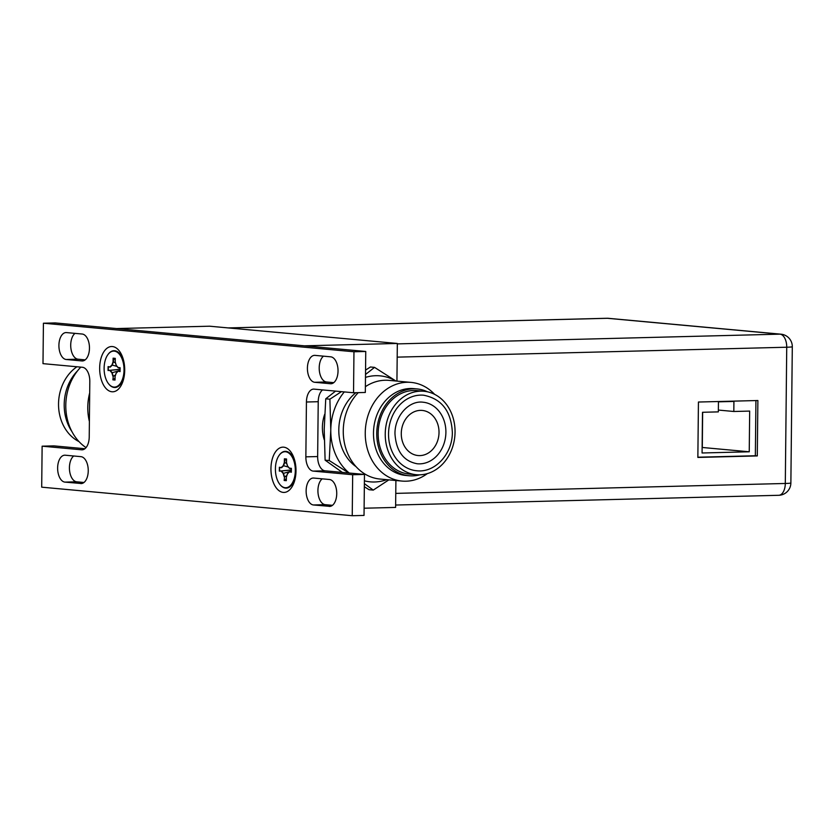 <?xml version="1.0" encoding="UTF-8"?>
<svg xmlns="http://www.w3.org/2000/svg" width="834" height="834" viewBox="0 0 834 834"><rect width="100%" height="100%" fill="white"/><g stroke="black" fill="none" stroke-linecap="round" stroke-linejoin="round"><path stroke-width="1.25" d="M304.4 345.829L116.572 328.565L209.501 326.198L397.328 343.462L304.4 345.829M395.9 480.509L395.618 507.416L364.114 508.219M396.932 381.107L397.328 343.462M324.676 414.342A33.975 28.252 95.3 0 0 322.404 427.321A33.975 28.252 95.3 0 0 324.249 439.726M352.667 474.734L352.24 515.725L41.7 487.171L42.127 446.18L81.576 449.807A13.584 7.506 -91.5 0 0 82.066 449.828A13.584 7.506 -91.5 0 0 89.228 436.933L89.811 381.524A13.584 7.506 -91.5 0 0 82.441 367.273L42.993 363.645L43.42 323.217L353.96 351.771L353.533 392.762L314.084 389.134A13.584 7.506 -91.5 0 0 313.594 389.113A13.584 7.506 -91.5 0 0 306.432 402.009L305.859 456.844A13.584 7.506 -91.5 0 0 313.23 471.106L352.667 474.734L364.468 474.431L325.02 470.803A13.584 7.506 88.5 0 1 317.65 456.552L318.223 401.707A13.584 7.506 88.5 0 1 322.56 389.916M43.42 323.217L55.211 322.925L365.751 351.468L365.323 392.46L353.533 392.762M84.891 448.734L53.918 445.877L42.127 446.18M364.468 474.431L364.031 515.422L352.24 515.725M85.183 359.861L78.021 359.193A13.48 7.443 88.5 0 1 70.713 345.057A13.48 7.443 88.5 0 1 74.997 333.371M83.963 482.479L76.738 481.823A13.48 7.443 88.5 0 1 69.42 467.676A13.48 7.443 88.5 0 1 73.715 455.989M333.746 382.65L326.511 381.993A13.48 7.443 88.5 0 1 319.203 367.846A13.48 7.443 88.5 0 1 323.488 356.16M332.453 505.331L325.229 504.664A13.48 7.443 88.5 0 1 317.921 490.528A13.48 7.443 88.5 0 1 322.205 478.841M353.96 351.771L365.751 351.468M66.511 332.589A13.48 7.443 -91.5 0 0 66.022 332.568A13.48 7.443 -91.5 0 0 58.912 345.359A13.48 7.443 -91.5 0 0 66.22 359.496L81.878 360.934A13.48 7.443 -91.5 0 0 82.358 360.955A13.48 7.443 -91.5 0 0 89.467 348.164A13.48 7.443 -91.5 0 0 82.159 334.027L66.511 332.589M80.658 483.564A13.48 7.443 -91.5 0 0 81.138 483.584A13.48 7.443 -91.5 0 0 88.248 470.793A13.48 7.443 -91.5 0 0 80.94 456.657L65.219 455.208A13.48 7.443 -91.5 0 0 64.739 455.197A13.48 7.443 -91.5 0 0 57.629 467.978A13.48 7.443 -91.5 0 0 64.937 482.115L81.617 483.543M330.431 383.734L314.72 382.285A13.48 7.443 -91.5 0 1 307.412 368.148A13.48 7.443 -91.5 0 1 314.522 355.367A13.48 7.443 -91.5 0 1 315.002 355.378L330.723 356.827A13.48 7.443 -91.5 0 1 338.031 370.963A13.48 7.443 -91.5 0 1 330.921 383.755A13.48 7.443 -91.5 0 1 330.431 383.734L331.4 383.713M329.149 506.415A13.48 7.443 -91.5 0 0 329.638 506.426A13.48 7.443 -91.5 0 0 336.738 493.645A13.48 7.443 -91.5 0 0 329.43 479.498L313.72 478.059A13.48 7.443 -91.5 0 0 313.23 478.038A13.48 7.443 -91.5 0 0 306.13 490.83A13.48 7.443 -91.5 0 0 313.438 504.966L330.118 506.384M99.663 368.002A22.643 12.51 -91.5 0 0 107.2 389.624A22.643 12.51 -91.5 0 0 120.909 385.892A22.643 12.51 -91.5 0 0 124.704 370.306A22.643 12.51 -91.5 0 0 120.044 352A22.643 12.51 -91.5 0 0 106.888 348.341A22.643 12.51 -91.5 0 0 99.663 368.002M270.946 468.635A22.643 12.51 -91.5 0 0 278.483 490.256A22.643 12.51 -91.5 0 0 292.202 486.524A22.643 12.51 -91.5 0 0 295.997 470.939A22.643 12.51 -91.5 0 0 291.337 452.622A22.643 12.51 -91.5 0 0 278.181 448.973A22.643 12.51 -91.5 0 0 270.946 468.635M108.086 354.377A18.4 10.164 88.5 0 1 108.212 354.21A18.4 10.164 88.5 0 1 119.929 353.918A18.4 10.164 88.5 0 1 124.631 370.035A18.4 10.164 88.5 0 1 120.69 383.984A18.4 10.164 88.5 0 1 108.973 384.276A18.4 10.164 88.5 0 1 108.847 384.12M124.026 370.025A18.004 9.945 88.5 0 1 118.772 385.235A18.004 9.945 88.5 0 1 108.712 383.963A18.004 9.945 88.5 0 1 104.114 368.19A18.004 9.945 88.5 0 1 107.961 354.544A18.004 9.945 88.5 0 1 118.532 353.282A18.004 9.945 88.5 0 1 124.026 370.025M120.023 369.42L108.055 370.504L108.097 366.606L110.328 367.064L108.097 366.606M120.033 369.295L108.055 370.504M117 366.397L111.954 365.011L110.067 366.783M115.446 362.873L113.07 361.748L113.111 358.172L115.269 358.37L115.228 361.946L116.27 365.417L115.228 361.946M115.207 359.819L113.111 358.172M118.126 367.658L116.27 365.407L118.115 367.523L120.096 367.711L120.054 371.61L118.199 371.151L116.187 373.205L118.105 371.245M118.24 367.784L120.044 368.002M120.033 371.359L120.096 367.711L118.272 367.794M116.176 373.184L115.092 376.384L115.04 380.043L112.882 379.845L113.288 376.197L112.882 379.845M120.013 370.473L111.871 372.808L112.913 376.27M110.328 367.064L108.483 366.897M120.013 370.65L118.24 371.14L120.013 371.297M115.009 378.156L113.247 379.533M115.519 374.987L113.288 376.197M279.38 455.01A18.4 10.164 88.5 0 1 279.494 454.843A18.4 10.164 88.5 0 1 291.212 454.551A18.4 10.164 88.5 0 1 295.914 470.668A18.4 10.164 88.5 0 1 291.983 484.617A18.4 10.164 88.5 0 1 280.266 484.908A18.4 10.164 88.5 0 1 280.13 484.752M295.319 470.657A18.004 9.945 88.5 0 1 290.065 485.868A18.004 9.945 88.5 0 1 280.005 484.596A18.004 9.945 88.5 0 1 275.408 468.823A18.004 9.945 88.5 0 1 279.254 455.176A18.004 9.945 88.5 0 1 289.825 453.915A18.004 9.945 88.5 0 1 295.319 470.657M291.316 470.053L279.338 471.137L279.38 467.238L281.611 467.697L279.38 467.238M291.316 469.928L279.338 471.137M288.283 467.03L283.247 465.643L281.36 467.415M286.74 463.506L284.352 462.38L284.394 458.804L286.552 459.002L286.521 462.578L287.553 466.05L286.521 462.578M286.489 460.451L284.394 458.804M289.408 468.291L287.553 466.039L289.398 468.155L291.379 468.343L291.337 472.242L289.492 471.783L287.48 473.837L289.398 471.877M289.523 468.416L291.327 468.635M291.347 468.562L291.316 471.992M286.364 477.1L287.48 473.837L286.375 477.017L286.323 480.676L284.165 480.478L284.571 476.829L284.165 480.478M291.306 471.106L283.164 473.441L284.206 476.902M281.611 467.697L279.765 467.53M291.306 471.283L289.523 471.773L291.295 471.929M286.302 478.789L284.54 480.165M286.802 475.62L284.571 476.829M89.394 421.524A49.54 41.2 -84.7 0 1 87.779 407.273A49.54 41.2 -84.7 0 1 89.686 392.939M80.804 367.116A49.54 41.2 95.3 0 0 65.792 405.251A49.54 41.2 95.3 0 0 86.038 447.608M77.572 370.807A43.597 36.258 95.3 0 0 64.197 404.521A43.597 36.258 95.3 0 0 71.974 431.658M76.947 366.762A41.898 34.851 95.3 0 0 58.536 403.844A41.898 34.851 95.3 0 0 79.011 441.613M364.333 486.743L369.128 489.725L373.267 490.1L364.364 483.657M348.81 472.993L329.242 460.545L325.114 460.17L342.305 472.398M329.242 460.545L330.785 429.979L329.889 399.184L325.75 398.808L324.207 429.374L325.114 460.17M335.57 391.115L325.75 398.808M365.511 374.476L374.549 367.377L370.421 366.991L365.553 370.119M329.889 399.184L341.45 391.646M374.549 367.377L395.91 381.013M388.842 479.863L373.267 490.1M386.705 479.665A53.22 44.265 -84.7 0 1 374.57 481.989A53.22 44.265 -84.7 0 1 364.395 480.832M349.248 473.034A53.22 44.265 -84.7 0 1 330.785 429.979A53.22 44.265 -84.7 0 1 344.296 391.907M365.48 377.395A53.22 44.265 -84.7 0 1 375.686 375.707A53.22 44.265 -84.7 0 1 395.775 381.002M355.909 392.699A43.597 36.258 95.3 0 0 338.802 429.771A43.597 36.258 95.3 0 0 356.045 466.654M358.266 392.637A49.54 41.2 95.3 0 0 343.264 430.771A49.54 41.2 95.3 0 0 380.002 479.05L401.988 481.072A49.54 41.2 -84.7 0 1 365.25 432.783A49.54 41.2 -84.7 0 1 411.068 382.399A49.54 41.2 -84.7 0 1 434.587 394.326M411.068 382.399L389.071 380.377A49.54 41.2 95.3 0 0 365.386 386.684M427.289 473.639A49.54 41.2 -84.7 0 1 401.988 481.072M417.063 388.925L413.81 388.623A43.597 36.258 95.3 0 0 373.486 432.961A43.597 36.258 95.3 0 0 405.824 475.453L409.077 475.755A43.597 36.258 -84.7 0 1 376.749 433.263A43.597 36.258 -84.7 0 1 417.063 388.925A43.597 36.258 -84.7 0 1 427.467 391.803M419.836 474.817A43.597 36.258 -84.7 0 1 409.077 475.755M423.985 391.271L416.906 390.614A41.898 34.851 95.3 0 0 378.156 433.232A41.898 34.851 95.3 0 0 409.233 474.066L416.312 474.713A41.898 34.851 -84.7 0 1 385.235 433.878A41.898 34.851 -84.7 0 1 423.985 391.271A41.898 34.851 -84.7 0 1 455.051 432.106A41.898 34.851 -84.7 0 1 416.312 474.713M388.54 433.795A37.937 31.546 95.3 0 0 416.677 470.762C435.139 473.034 452.664 453.675 452.341 432.293C451.173 411.12 441.603 398.756 423.62 395.212A37.937 31.546 95.3 0 0 388.54 433.795M445.898 432.335A30.91 25.708 -84.7 0 1 417.313 463.777C403.593 461.265 396.14 451.267 394.972 433.753C394.732 415.801 409.202 400.289 422.974 402.207A30.91 25.708 -84.7 0 1 445.898 432.335M439.018 432.512A22.643 18.838 95.3 0 0 422.223 410.432A22.643 18.838 95.3 0 0 401.279 433.471A22.643 18.838 95.3 0 0 418.074 455.541A22.643 18.838 95.3 0 0 439.018 432.512M698.433 402.03L757.877 400.518L757.293 455.927L697.86 457.439L698.433 402.03M755.927 400.57L755.354 455.75L697.86 457.209M755.354 455.75L757.293 455.927M718.345 411.881L718.449 401.832L733.92 401.435L733.816 411.485L749.672 411.089L749.245 451.788L702.072 452.987L702.499 412.288L718.345 411.881M718.366 410.067L733.816 411.485M702.655 412.288L702.291 447.472L749.245 451.788M305.859 456.844L317.65 456.552M318.223 401.707L306.432 402.009M325.02 470.803L313.23 471.106M81.576 449.807L82.545 449.787M78.021 359.193L66.22 359.496M81.878 360.934L82.847 360.913M76.738 481.823L64.937 482.115M326.511 381.993L314.72 382.285M325.229 504.664L313.438 504.966M110.025 370.692L111.871 372.808M115.082 376.468L116.187 373.205M113.07 361.748L111.954 365.011M108.441 370.233L110.296 370.411M108.326 366.845L108.284 370.286M113.382 361.82L112.225 365.219L110.276 367.054M113.466 358.505L113.434 361.841M115.217 358.589L113.341 358.411M113.111 379.616L114.998 379.793M110.234 370.421L112.152 372.61L113.226 376.207M281.319 471.325L283.164 473.441M284.352 462.38L283.247 465.643M279.734 470.866L281.579 471.033M279.609 467.478L279.578 470.908M284.665 462.453L283.518 465.852L281.558 467.686M284.759 459.138L284.717 462.474M286.5 459.221L284.623 459.044M291.327 468.593L289.565 468.427M284.404 480.248L286.281 480.426M281.527 471.054L283.435 473.243L284.519 476.839M395.639 505.039L778.737 495.292A12.458 6.88 -91.5 0 0 785.305 483.47L786.733 347.225A12.458 6.88 -91.5 0 0 779.978 334.153L607.486 318.296L228.443 327.939M397.328 343.889L779.978 334.153A12.458 10.362 -84.7 0 1 780.989 334.184L608.497 318.327A12.458 10.362 95.3 0 0 607.486 318.296A12.458 6.88 -91.5 0 0 607.037 318.275L228.224 327.918M395.764 493.384L785.305 483.47A12.458 0.678 0.6 0 0 790.872 482.969L792.3 346.725A12.458 0.678 -179.4 0 1 786.733 347.225L397.182 357.14M123.171 380.638L120.69 383.984M122.577 357.129L119.929 353.918M115.217 358.516L115.186 361.977L116.249 365.521M116.27 365.563L118.167 367.742M120.044 367.857L120.002 371.443M118.147 371.182L116.197 373.017M116.166 373.069L115.029 376.415M115.029 376.426L114.998 379.877M294.465 481.27L291.983 484.617M293.86 457.762L291.212 454.551M286.5 459.148L286.469 462.609L287.532 466.154M287.553 466.196L289.45 468.374M291.327 468.489L291.295 472.075M289.44 471.815L287.49 473.649M287.459 473.691L286.323 477.048L286.281 480.509M608.497 318.327A12.458 12.458 0 0 0 607.037 318.275M792.3 346.725A12.458 12.458 0 0 0 780.989 334.184M778.737 495.292A12.458 12.458 0 0 0 790.872 482.969"/></g></svg>
